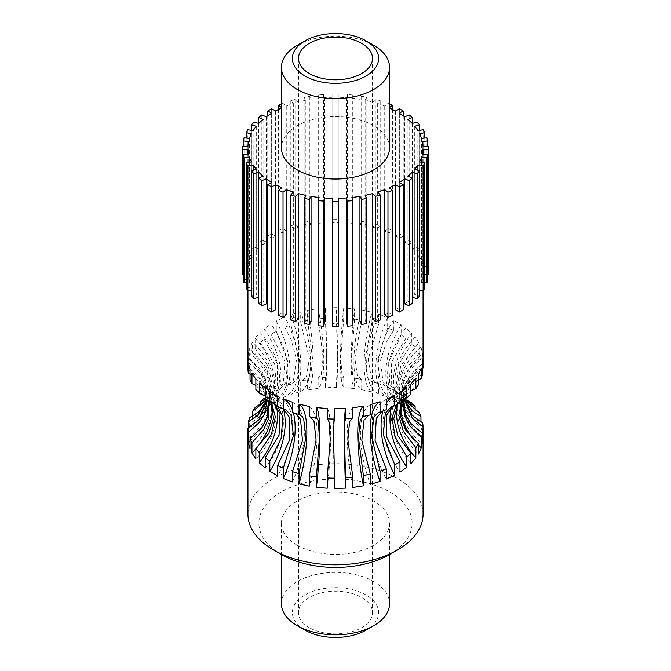 <?xml version="1.0" encoding="UTF-8"?>
<svg xmlns="http://www.w3.org/2000/svg" width="671" height="671" viewBox="0 0 671 671"><rect width="100%" height="100%" fill="white"/><g stroke="black" fill="none" stroke-linecap="round" stroke-linejoin="round"><path stroke-width="0.5" stroke-dasharray="3.35 2.52" d="M373.739 45.309A54.074 31.218 0 0 0 297.261 45.309M389.574 147.821A54.074 31.218 0 0 0 335.5 116.603A54.074 31.218 0 0 0 281.426 147.821M389.574 108.056A87.566 50.551 0 0 0 389.155 107.872L389.155 232.988A87.566 50.551 0 0 0 384.735 231.134L387.972 228.551L392.401 230.413L389.155 232.988M389.574 107.536L389.155 107.872M281.426 104.106L283.028 103.435L286.265 106.01A87.566 50.551 0 0 1 293.328 103.51L290.82 100.675L295.701 99.241L298.201 102.076A87.566 50.551 0 0 1 305.85 100.247L304.148 97.22L309.356 96.247L311.059 99.274A87.566 50.551 0 0 1 319.102 98.159L318.247 95.014L323.648 94.519L324.512 97.664A87.566 50.551 0 0 1 332.766 97.287L332.766 94.108L338.234 94.108L338.234 97.287A87.566 50.551 0 0 1 346.488 97.664L347.352 94.519L352.753 95.014L351.898 98.159A87.566 50.551 0 0 1 359.941 99.274L361.644 96.247L366.852 97.22L365.15 100.247A87.566 50.551 0 0 1 372.799 102.076L375.299 99.241L380.18 100.675L377.672 103.51A87.566 50.551 0 0 1 384.735 106.01L387.972 103.435L389.574 104.106M281.426 108.056A87.566 50.551 0 0 1 281.845 107.872L281.426 107.536M271.68 182.437L271.68 307.553A87.566 50.551 0 0 0 273.583 308.685A87.566 50.551 0 0 0 275.546 309.784M423.057 358.666L423.065 358.18M423.057 367.985A87.566 50.551 0 0 0 422.671 363.732L411.021 374.485L405.955 383.468L403.942 398.767M247.943 438.415A65.674 53.546 5.2 0 0 269.448 403.187A65.674 53.546 5.2 0 0 247.943 358.733L248.513 352.418L248.513 362.709A87.566 50.551 0 0 1 249.671 358.499L249.671 348.207L252.497 342.109L252.497 352.392A87.566 50.551 0 0 1 255.148 348.408L255.148 338.125L260.113 332.497L260.113 342.78A87.566 50.551 0 0 1 264.139 339.207L264.139 328.916L271.025 324.009L271.025 334.292A87.566 50.551 0 0 1 276.251 331.281L276.251 320.99L284.756 317.014L284.756 327.305A87.566 50.551 0 0 1 290.946 324.982L290.946 314.691L300.7 311.822L300.7 322.114A87.566 50.551 0 0 1 307.595 320.587L307.595 310.296L318.163 308.66L318.163 318.951A87.566 50.551 0 0 1 325.46 318.28L325.46 307.997L336.389 307.662L336.389 317.953A87.566 50.551 0 0 1 343.77 318.171L343.77 307.888L354.573 308.878L354.573 319.161A87.566 50.551 0 0 1 361.711 320.268L361.711 309.977L371.927 312.241L371.927 322.533A87.566 50.551 0 0 1 378.511 324.462L378.511 314.179L387.687 317.618L387.687 327.909A87.566 50.551 0 0 1 393.424 330.593L393.424 320.302L401.166 324.772L401.166 335.055A87.566 50.551 0 0 1 405.812 338.369L405.812 328.085L411.776 333.386L411.776 343.669A87.566 50.551 0 0 1 415.131 347.469L415.131 337.186L419.048 343.082L419.048 353.374A87.566 50.551 0 0 1 420.96 357.492L420.96 347.201L422.671 353.441L422.671 363.732M263.082 176.247L263.082 301.363A87.566 50.551 0 0 0 266.303 303.921M258.763 178.058L258.62 297.328M256.272 169.352L256.272 294.477A87.566 50.551 0 0 0 258.763 297.287M253.11 170.283L253.11 290.057L251.357 290.384M251.415 161.929L251.415 287.054A87.566 50.551 0 0 0 253.11 290.057M249.486 162.298L249.486 282.407L246.173 282.709M248.631 154.162L248.631 279.287A87.566 50.551 0 0 0 249.486 282.407M247.976 154.221L247.976 274.523L243.179 274.523M247.976 146.236L247.976 271.361A87.566 50.551 0 0 0 247.935 272.938A87.566 50.551 0 0 0 247.976 274.523M248.631 141.472L248.631 266.597L243.179 266.093L244.034 262.973L249.486 263.477A87.566 50.551 0 0 0 248.631 266.597M249.486 138.352L249.486 263.477M251.415 133.705L251.415 258.83L246.173 257.84L247.859 254.837L253.11 255.819A87.566 50.551 0 0 0 251.415 258.83M253.11 130.702L253.11 255.819M256.272 126.291L256.272 251.407L251.357 249.964L253.848 247.146L258.763 248.589A87.566 50.551 0 0 0 256.272 251.407M258.763 123.472L258.763 248.589M263.082 119.396L263.082 244.521L258.62 242.642L261.841 240.092L266.303 241.963A87.566 50.551 0 0 0 263.082 244.521M266.303 116.838L266.303 241.963M271.68 113.206L271.68 238.322L267.779 236.075L271.646 233.844L275.546 236.091A87.566 50.551 0 0 0 271.68 238.322M275.546 110.975L275.546 236.091M281.845 107.872L281.845 232.988L278.599 230.413L283.028 228.551L286.265 231.134A87.566 50.551 0 0 0 281.845 232.988M286.265 106.01L286.265 231.134M293.328 103.51L293.328 228.635L290.82 225.8L295.701 224.366L298.201 227.201A87.566 50.551 0 0 0 293.328 228.635M298.201 102.076L298.201 227.201M305.85 100.247L305.85 225.372L304.148 222.344L309.356 221.363L311.059 224.391A87.566 50.551 0 0 0 305.85 225.372M311.059 99.274L311.059 224.391M319.102 98.159L319.102 223.275L318.247 220.13L323.648 219.635L324.512 222.78A87.566 50.551 0 0 0 319.102 223.275M324.512 97.664L324.512 222.78M332.766 97.287L332.766 222.411L332.766 219.224L338.234 219.224L338.234 222.411A87.566 50.551 0 0 0 332.766 222.411M338.234 97.287L338.234 222.411M346.488 97.664L346.488 222.78L347.352 219.635L352.753 220.13L351.898 223.275A87.566 50.551 0 0 0 346.488 222.78M351.898 98.159L351.898 223.275M359.941 99.274L359.941 224.391L361.644 221.363L366.852 222.344L365.15 225.372A87.566 50.551 0 0 0 359.941 224.391M365.15 100.247L365.15 225.372M372.799 102.076L372.799 227.201L375.299 224.366L380.18 225.8L377.672 228.635A87.566 50.551 0 0 0 372.799 227.201M377.672 103.51L377.672 228.635M384.735 106.01L384.735 231.134M395.454 110.975L395.454 236.091L399.354 233.844L403.221 236.075L399.32 238.322A87.566 50.551 0 0 0 395.454 236.091M399.32 113.206L399.32 238.322M404.697 116.838L404.697 241.963L409.159 240.092L412.38 242.642L407.918 244.521A87.566 50.551 0 0 0 404.697 241.963M407.918 119.396L407.918 244.521M412.237 123.472L412.237 248.589L417.152 247.146L419.643 249.964L414.728 251.407A87.566 50.551 0 0 0 412.237 248.589M414.728 126.291L414.728 251.407M417.89 130.702L417.89 255.819L423.141 254.837L424.827 257.84L419.585 258.83A87.566 50.551 0 0 0 417.89 255.819M419.585 133.705L419.585 258.83M421.514 138.352L421.514 263.477L426.966 262.973L427.821 266.093L422.369 266.597A87.566 50.551 0 0 0 421.514 263.477M422.369 141.472L422.369 266.597M423.024 146.236L423.024 271.361L428.534 271.361L428.534 274.523M423.024 154.221L423.024 274.523A87.566 50.551 0 0 0 423.065 272.938A87.566 50.551 0 0 0 423.024 271.361M422.369 154.162L422.369 279.287L427.821 279.782M421.514 162.298L421.514 282.407A87.566 50.551 0 0 0 422.369 279.287M419.585 161.929L419.585 287.054L424.827 288.035M417.89 170.283L417.89 290.057A87.566 50.551 0 0 0 419.585 287.054M414.728 169.352L414.728 294.477L419.643 295.919M412.237 178.058L412.237 297.287A87.566 50.551 0 0 0 414.728 294.477M407.918 176.247L407.918 301.363L412.38 303.233M404.697 303.921A87.566 50.551 0 0 0 407.918 301.363M399.32 182.437L399.32 307.553L403.221 309.809M395.454 309.784A87.566 50.551 0 0 0 399.32 307.553M389.155 187.771L389.155 312.896L392.401 315.471M384.735 314.749A87.566 50.551 0 0 0 389.155 312.896M377.672 192.124L377.672 317.249L380.18 320.084M372.799 318.683A87.566 50.551 0 0 0 377.672 317.249M365.15 195.387L365.15 320.512L366.852 323.539M359.941 321.484A87.566 50.551 0 0 0 365.15 320.512M351.898 197.484L351.898 322.6L352.753 325.745M346.488 323.095A87.566 50.551 0 0 0 351.898 322.6M338.234 198.348L338.234 326.651M332.766 198.348L332.766 323.472A87.566 50.551 0 0 0 338.234 323.472M319.102 197.484L319.102 322.6A87.566 50.551 0 0 0 324.512 323.095M305.85 195.387L305.85 320.512A87.566 50.551 0 0 0 311.059 321.484M293.328 192.124L293.328 317.249A87.566 50.551 0 0 0 298.201 318.683M281.845 187.771L281.845 312.896A87.566 50.551 0 0 0 286.265 314.749M246.173 288.035L251.415 287.054M251.357 295.919L256.272 294.477M258.62 303.233L263.082 301.363M267.779 309.809L271.68 307.553M278.599 315.471L281.845 312.896M290.82 320.084L293.328 317.249M304.148 323.539L305.85 320.512M318.247 325.745L319.102 322.6M332.766 326.651L332.766 323.472M419.643 290.384L417.89 290.057M424.827 282.709L421.514 282.407M427.821 274.523L423.024 274.523M428.534 146.236L428.534 271.361M427.821 146.236L427.821 266.093M426.966 137.857L426.966 262.973M424.827 138.05L424.827 257.84M423.141 129.721L423.141 254.837M419.643 130.375L419.643 249.964M417.152 122.03L417.152 247.146M412.38 123.43L412.38 242.642M409.159 114.967L409.159 240.092M403.221 115.773L403.221 236.075M399.354 108.719L399.354 233.844M392.401 109.39L392.401 230.413M387.972 103.435L387.972 228.551M380.18 100.675L380.18 225.8M375.299 99.241L375.299 224.366M366.852 97.22L366.852 222.344M361.644 96.247L361.644 221.363M352.753 95.014L352.753 220.13M347.352 94.519L347.352 219.635M338.234 94.108L338.234 219.224M332.766 94.108L332.766 219.224M323.648 94.519L323.648 219.635M318.247 95.014L318.247 220.13M309.356 96.247L309.356 221.363M304.148 97.22L304.148 222.344M295.701 99.241L295.701 224.366M290.82 100.675L290.82 225.8M283.028 103.435L283.028 228.551M278.599 109.39L278.599 230.413M271.646 108.719L271.646 233.844M267.779 115.773L267.779 236.075M261.841 114.967L261.841 240.092M258.62 123.43L258.62 242.642M253.848 122.03L253.848 247.146M251.357 130.375L251.357 249.964M247.859 129.721L247.859 254.837M246.173 138.05L246.173 257.84M244.034 137.857L244.034 262.973M243.179 146.236L243.179 266.093M242.466 146.236L242.466 271.361L247.976 271.361M242.466 274.523L242.466 271.361M243.179 279.782L248.631 279.287M309.339 627.653A36.997 21.363 180 0 1 298.503 612.548A36.997 21.363 180 0 1 335.5 591.193A36.997 21.363 180 0 1 372.497 612.548A36.997 21.363 180 0 1 349.658 632.283A36.997 21.363 180 0 1 309.339 627.653M269.834 391.663A65.674 37.92 -60 0 1 271.587 392.569A65.674 37.92 -60 0 1 273.365 393.718M277.576 397.609A65.674 37.92 -60 0 1 283.456 409.117M277.576 396.133A65.674 37.92 -60 0 1 279.329 397.039A65.674 37.92 -60 0 1 277.576 475.814M277.576 406.165L278.012 406.643M265.188 398.633L273.802 403.355M265.188 388.35A65.674 44.974 -48.4 0 1 271.956 392.929A65.674 44.974 -48.4 0 1 265.188 468.031M259.224 383.049A65.674 44.974 -48.4 0 1 265.993 387.628A65.674 44.974 -48.4 0 1 276.435 406.223M265.188 396.016L268.912 399.094L271.478 402.382M255.869 389.532L267.922 397.978L270.69 402.147M255.869 379.249A65.674 50.065 -33.6 0 1 269.524 391.822A65.674 50.065 -33.6 0 1 255.869 458.93M251.952 373.353A65.674 50.065 -33.6 0 1 265.607 385.926A65.674 50.065 -33.6 0 1 272.099 405.318M256.255 448.329A65.674 50.065 -33.6 0 1 255.869 448.782M255.869 385.414L266.89 396.477L268.777 401.241M250.04 379.518L258.947 385.372L266.832 396.368L268.283 400.906M250.04 369.235A65.674 52.959 -15.3 0 1 269.96 395.672A65.674 52.959 -15.3 0 1 250.04 448.916M248.329 362.986A65.674 52.959 -15.3 0 1 268.249 389.432A65.674 52.959 -15.3 0 1 268.912 409.687M260.407 429.49A65.674 52.959 -15.3 0 1 250.04 441.199M250.04 374.133L259.526 381.396L267.033 397.24L267.276 400.193M247.943 369.016L258.88 378.05L267.083 397.752L267.1 400.067M248.513 352.418A65.674 53.546 5.2 0 1 270.027 396.871A65.674 53.546 5.2 0 1 248.513 432.107L247.943 437.458M248.513 427.821L248.513 432.107M248.513 362.709L260.759 373.353L265.984 382.923L266.823 399.874M249.671 358.499L261.984 371.298L267.083 382.545L266.806 399.849M249.671 348.207A65.674 51.793 24.9 0 1 266.781 409.134A65.674 51.793 24.9 0 1 249.671 427.897L252.497 421.791A65.674 51.793 24.9 0 0 269.616 403.028A65.674 51.793 24.9 0 0 252.497 342.109M249.671 417.614L249.671 427.897M252.497 416.272L252.497 421.791M252.497 352.392L266.337 367.716L271.025 383.535L266.756 399.824M255.148 348.408L268.459 366.525L272.2 384.902L266.672 399.757M255.148 338.125A65.674 47.775 41.4 0 1 265.221 409.906A65.674 47.775 41.4 0 1 255.148 417.815L260.113 412.179A65.674 47.775 41.4 0 0 270.195 404.277A65.674 47.775 41.4 0 0 260.113 332.497M255.148 407.523L255.148 417.815M260.113 405.318L260.113 412.179M260.113 342.78L274.665 363.892L276.142 385.422L269.7 396.242L265.909 399.186M264.139 339.207L277.257 363.43L277.534 385.599L271.445 394.691L265.188 398.029M264.139 328.916A65.674 41.669 54.5 0 1 268.106 406.265A65.674 41.669 54.5 0 1 264.139 408.605L271.025 403.69A65.674 41.669 54.5 0 0 274.993 401.359A65.674 41.669 54.5 0 0 271.025 324.009M264.139 398.322L264.139 408.605M271.025 334.292L284.856 361.359L283.263 383.476L276.41 391.159L271.025 393.407L271.025 403.69M276.251 331.281L287.691 361.317L285.695 382.814L279.882 389.163L276.251 390.396A87.566 50.551 0 0 0 271.025 393.407M276.251 320.99A65.674 33.743 64.9 0 1 276.402 400.612A65.674 33.743 64.9 0 1 276.251 400.679L284.756 396.704A65.674 33.743 64.9 0 0 284.907 396.628A65.674 33.743 64.9 0 0 284.756 317.014M276.251 390.396L276.251 400.679M284.756 327.305L291.206 339.82L296.498 359.648L293.487 380.147L287.297 385.699L284.756 386.412L284.756 396.704M290.946 324.982L299.509 359.748L296.993 379.266L292.397 383.787L290.946 384.097A87.566 50.551 0 0 0 284.756 386.412M290.946 314.691A65.674 24.341 73.6 0 1 290.946 394.38L300.7 391.512A65.674 24.341 73.6 0 0 300.7 311.822M290.946 384.097L290.946 394.38M300.7 322.114L309.348 358.473L306.412 377.018L301.648 381.069L300.7 381.229L300.7 391.512M307.595 320.587L312.543 358.549L310.757 376.288L307.595 379.694A87.566 50.551 0 0 0 300.7 381.229M307.595 310.296A65.674 13.881 81.2 0 1 307.595 389.985L318.163 388.35A65.674 13.881 81.2 0 0 318.163 308.66M307.595 379.694L307.595 389.985M318.163 318.951L323.128 357.769L321.233 374.921L318.163 378.058L318.163 388.35M325.46 318.28L326.467 357.794L326.072 374.577L325.46 377.396A87.566 50.551 0 0 0 318.163 378.058M325.46 307.997A65.674 2.81 88.3 0 1 325.46 387.679L336.389 387.352A65.674 2.81 88.3 0 0 336.389 307.662M325.46 377.396L325.46 387.679M336.389 317.953L337.396 357.626L336.389 387.352M343.77 318.171L340.767 357.618L341.942 374.41L343.77 377.287A87.566 50.551 0 0 0 336.389 377.06M343.77 307.888A65.674 8.387 95.2 0 0 343.77 387.57L354.573 388.559A65.674 8.387 95.2 0 1 354.573 308.878M343.77 377.287L343.77 387.57M354.573 319.161L351.579 358.104L352.72 375.248L354.573 378.276L354.573 388.559M361.711 320.268L354.858 358.062L357.358 375.802L361.711 379.383A87.566 50.551 0 0 0 354.573 378.276M361.711 309.977A65.674 19.216 102.5 0 0 361.711 389.666L371.927 391.931A65.674 19.216 102.5 0 1 371.927 312.241M361.711 379.383L361.711 389.666M371.927 322.533L365.108 359.102L367.381 377.656L371.113 381.522L371.927 381.648L371.927 391.931M378.511 324.462L368.211 359.002L371.34 378.494L376.901 383.216L378.511 383.577A87.566 50.551 0 0 0 371.927 381.648M378.511 314.179A65.674 29.205 110.6 0 0 378.511 393.869L387.687 397.307A65.674 29.205 110.6 0 1 387.687 317.618M378.511 383.577L378.511 393.869M387.687 327.909L377.563 360.478L380.012 381.036L385.313 386.37L387.687 387.024L387.687 397.307M393.424 330.593L386.404 342.227L380.482 360.419L382.998 381.866L389.633 388.392L393.424 389.708A87.566 50.551 0 0 0 387.687 387.024M393.424 320.302A65.674 37.92 120 0 0 391.671 399.077A65.674 37.92 120 0 0 393.424 399.991L401.166 404.462A65.674 37.92 120 0 1 399.413 403.548A65.674 37.92 120 0 1 401.166 324.772M393.424 389.708L393.424 399.991M401.166 335.055L388.71 362.29L389.801 384.433L395.89 391.998L401.166 394.171L401.166 404.462M405.812 338.369L391.436 362.499L391.679 384.768L398.482 393.843L405.812 397.484A87.566 50.551 0 0 0 401.166 394.171M405.812 328.085A65.674 44.974 131.6 0 0 399.044 403.187A65.674 44.974 131.6 0 0 405.812 407.775L411.776 413.076A65.674 44.974 131.6 0 1 405.007 408.488A65.674 44.974 131.6 0 1 411.776 333.386M405.812 397.484L405.812 398.088M405.812 400.109L405.812 407.775M411.776 402.785L411.776 413.076M411.776 343.669L398.373 364.814L396.368 385.909L402.088 397.022L403.967 398.759M415.131 347.469L400.78 365.603L397.467 385.02L404.009 399.228M415.131 337.186A65.674 50.065 146.4 0 0 401.476 404.294A65.674 50.065 146.4 0 0 415.131 416.867L419.048 422.772A65.674 50.065 146.4 0 1 405.393 410.199A65.674 50.065 146.4 0 1 419.048 343.082M415.131 410.711L415.131 416.867M419.048 412.48L419.048 422.772M419.048 353.374L406.14 368.656L401.342 383.141L404.152 399.715M420.96 357.492L407.934 370.174L402.726 382.193L404.051 399.455M420.96 347.201A65.674 52.959 164.7 0 0 401.04 400.453A65.674 52.959 164.7 0 0 420.96 426.89L422.671 433.13A65.674 52.959 164.7 0 1 402.751 406.693A65.674 52.959 164.7 0 1 422.671 353.441M420.96 421.992L420.96 426.89M422.671 422.847L422.671 433.13M422.487 368.295L411.424 377.152L406.542 384.785L403.917 398.364M423.057 357.702A65.674 53.546 -174.8 0 0 401.552 392.938A65.674 53.546 -174.8 0 0 422.487 436.947M422.487 364.017A65.674 53.546 -174.8 0 0 400.973 399.245A65.674 53.546 -174.8 0 0 422.487 443.699M422.487 374.301L412.439 381.724L404.051 396.779L403.64 398.901M418.503 379.845L410.786 385.54L404.127 396.486L403.447 398.985M421.329 368.228A65.674 51.793 -155.1 0 0 404.219 386.991A65.674 51.793 -155.1 0 0 400.377 406.316M413.663 439.748A65.674 51.793 -155.1 0 0 418.503 445.175M418.503 374.326A65.674 51.793 -155.1 0 0 401.384 393.089A65.674 51.793 -155.1 0 0 418.503 454.015M418.503 384.617L403.95 396.762L402.525 399.446M410.887 390.799L403.539 397.375L402.055 399.706M415.852 378.31A65.674 47.775 -138.6 0 0 405.779 386.219A65.674 47.775 -138.6 0 0 397.031 405.435M410.887 383.938A65.674 47.775 -138.6 0 0 400.805 391.847A65.674 47.775 -138.6 0 0 410.887 463.627M410.887 394.229L400.461 400.73M399.975 401.258L397.911 403.959M399.975 401.09L396.36 404.856M406.861 387.519A65.674 41.669 -125.5 0 0 402.894 389.851A65.674 41.669 -125.5 0 0 391.428 407.465M399.975 392.426A65.674 41.669 -125.5 0 0 396.007 394.766A65.674 41.669 -125.5 0 0 399.975 472.116M399.975 402.709L392.82 406.215M386.244 403.271A65.674 33.743 -115.1 0 0 382.931 410.996M386.244 399.421A65.674 33.743 -115.1 0 0 386.093 399.488A65.674 33.743 -115.1 0 0 386.244 479.102M386.244 409.704L381.799 411.415M370.3 404.613A65.674 24.341 -106.4 0 0 370.3 484.294M370.3 414.896L368.513 415.324M352.837 407.775A65.674 13.881 -98.8 0 0 352.837 487.456M352.837 418.058L352.334 418.117M334.611 408.773A65.674 2.81 -91.7 0 0 334.611 488.454M327.23 408.547A65.674 8.387 -84.8 0 1 327.23 488.236M309.289 416.741L310.287 416.917M309.289 406.458A65.674 19.216 -77.5 0 1 309.289 486.139M292.489 412.539L295.425 413.453M292.489 402.256A65.674 29.205 -69.4 0 1 292.489 481.937M292.489 410.241A65.674 29.205 -69.4 0 1 293.302 412.799M277.576 406.416L283.632 409.142M305.003 630.161A43.129 24.902 180 0 1 305.003 594.942A43.129 24.902 180 0 1 365.997 594.942A43.129 24.902 180 0 1 365.997 630.161M423.065 514.246A87.566 50.551 0 0 0 335.5 463.686A87.566 50.551 0 0 0 247.935 514.246M281.426 603.615A54.074 31.218 180 0 1 335.5 572.397A54.074 31.218 180 0 1 389.574 603.615M389.683 554.456A76.62 44.236 0 0 0 389.675 491.902A76.62 44.236 0 0 0 281.325 491.902A76.62 44.236 0 0 0 281.317 554.456M297.27 545.255A54.074 31.218 180 0 1 281.426 523.179A54.074 31.218 180 0 1 335.5 491.96A54.074 31.218 180 0 1 389.574 523.179A54.074 31.218 180 0 1 356.192 552.023A54.074 31.218 180 0 1 297.27 545.255M247.935 272.938L247.935 291.029M423.065 272.938L423.065 291.029M298.503 58.452L298.503 612.548M372.497 58.452L372.497 612.548M279.329 397.039L271.587 392.569M272.518 402.281L275.11 404.127M271.956 392.929L265.993 387.628M267.922 397.978L268.912 399.094M269.524 391.822L265.607 385.926M269.96 395.672L268.249 389.432M267.083 397.752L267.033 397.24M269.448 403.187L270.027 396.871M266.781 409.134L269.616 403.028M267.461 398.742L267.05 399.354M265.221 409.906L270.195 404.277M271.445 394.691L269.7 396.242M268.106 406.265L274.993 401.359M279.882 389.163L276.41 391.159M276.402 400.612L284.907 396.628M292.397 383.787L287.297 385.699M307.997 379.66L301.648 381.069M325.502 377.404L318.423 378.05M343.653 377.287L336.423 377.068M361.191 379.325L354.414 378.276M376.901 383.216L371.113 381.522M389.633 388.392L385.313 386.37M391.671 399.077L399.413 403.548M398.482 393.843L395.89 391.998M399.044 403.187L405.007 408.488M403.078 398.138L402.088 397.022M401.476 404.294L405.393 410.199M401.04 400.453L402.751 406.693M401.552 392.938L400.973 399.245M404.219 386.991L401.384 393.089M403.539 397.375L403.95 396.762M405.779 386.219L400.805 391.847M399.555 401.426L401.3 399.882M402.894 389.851L396.007 394.766M391.118 406.962L394.59 404.957M394.598 395.513L386.093 399.488M378.603 412.329L383.703 410.426M363.003 416.456L369.352 415.055M345.498 418.721L352.577 418.075M327.347 418.83L334.577 419.048M309.809 416.8L316.586 417.848M294.099 412.9L299.887 414.603M281.367 407.733L285.687 409.746M281.426 523.179L281.426 554.523M389.574 523.179L389.574 554.523"/><path stroke-width="1.01" d="M305.003 40.839L297.261 45.309A54.074 31.218 0 0 0 281.426 67.385A54.074 31.218 0 0 0 297.27 89.461A54.074 31.218 0 0 0 356.192 96.23A54.074 31.218 0 0 0 389.574 67.385A54.074 31.218 0 0 0 373.739 45.309L365.997 40.839A43.129 24.902 0 0 0 305.003 40.839A43.129 24.902 0 0 0 305.003 76.058A43.129 24.902 0 0 0 365.997 76.058A43.129 24.902 0 0 0 365.997 40.839M281.426 67.385L281.426 147.821A54.074 31.218 0 0 0 297.27 169.897A54.074 31.218 0 0 0 356.192 176.658A54.074 31.218 0 0 0 389.574 147.821L389.574 67.385M281.426 108.056A87.566 50.551 0 0 0 275.546 110.975L271.646 108.719L267.779 110.958L271.68 113.206A87.566 50.551 0 0 0 266.303 116.838L261.841 114.967L258.62 117.526L263.082 119.396A87.566 50.551 0 0 0 258.763 123.472L253.848 122.03L251.357 124.84L256.272 126.291A87.566 50.551 0 0 0 253.11 130.702L247.859 129.721L246.173 132.724L251.415 133.705A87.566 50.551 0 0 0 249.486 138.352L244.034 137.857L243.179 140.977L248.631 141.472A87.566 50.551 0 0 0 247.976 146.236L242.466 146.236L242.466 149.398L247.976 149.398A87.566 50.551 0 0 0 248.631 154.162L243.179 154.666L244.034 157.786L249.486 157.282A87.566 50.551 0 0 0 251.415 161.929L246.173 162.919L246.173 288.035L247.859 291.038L247.859 165.922L246.173 162.919M389.574 108.056A87.566 50.551 0 0 1 395.454 110.975L399.354 108.719L403.221 110.958L399.32 113.206A87.566 50.551 0 0 1 404.697 116.838L409.159 114.967L412.38 117.526L407.918 119.396A87.566 50.551 0 0 1 412.237 123.472L417.152 122.03L419.643 124.84L414.728 126.291A87.566 50.551 0 0 1 417.89 130.702L423.141 129.721L424.827 132.724L419.585 133.705A87.566 50.551 0 0 1 421.514 138.352L426.966 137.857L427.821 140.977L422.369 141.472A87.566 50.551 0 0 1 423.024 146.236L428.534 146.236L428.534 149.398L423.024 149.398A87.566 50.551 0 0 1 422.369 154.162L427.821 154.666L426.966 157.786L421.514 157.282A87.566 50.551 0 0 1 419.585 161.929L424.827 162.919L423.141 165.922L417.89 164.94A87.566 50.551 0 0 1 414.728 169.352L419.643 170.795L417.152 173.613L412.237 172.17A87.566 50.551 0 0 1 407.918 176.247L412.38 178.117L409.159 180.675L404.697 178.796A87.566 50.551 0 0 1 399.32 182.437L403.221 184.684L399.354 186.915L395.454 184.668A87.566 50.551 0 0 1 389.155 187.771L392.401 190.346L387.972 192.208L384.735 189.625A87.566 50.551 0 0 1 377.672 192.124L380.18 194.959L375.299 196.402L372.799 193.558A87.566 50.551 0 0 1 365.15 195.387L366.852 198.415L361.644 199.396L359.941 196.368A87.566 50.551 0 0 1 351.898 197.484L352.753 200.629L347.352 201.124L346.488 197.979A87.566 50.551 0 0 1 338.234 198.348L338.234 201.535L332.766 201.535L332.766 198.348A87.566 50.551 0 0 1 324.512 197.979L323.648 201.124L318.247 200.629L319.102 197.484A87.566 50.551 0 0 1 311.059 196.368L309.356 199.396L304.148 198.415L305.85 195.387A87.566 50.551 0 0 1 298.201 193.558L295.701 196.402L290.82 194.959L293.328 192.124A87.566 50.551 0 0 1 286.265 189.625L283.028 192.208L278.599 190.346L281.845 187.771A87.566 50.551 0 0 1 275.546 184.668L271.646 186.915L267.779 184.684L271.68 182.437A87.566 50.551 0 0 1 266.303 178.796L261.841 180.675L258.62 178.117L263.082 176.247A87.566 50.551 0 0 1 258.763 172.17L253.848 173.613L251.357 170.795L256.272 169.352A87.566 50.551 0 0 1 253.11 164.94L247.859 165.922M389.574 104.106L392.401 105.288L389.574 107.536M281.426 107.536L278.599 105.288L281.426 104.106M309.339 73.55A36.997 21.363 0 0 0 349.658 78.18A36.997 21.363 0 0 0 372.497 58.452A36.997 21.363 0 0 0 335.5 37.09A36.997 21.363 0 0 0 298.503 58.452A36.997 21.363 0 0 0 309.339 73.55M275.546 184.668L275.546 309.784L271.646 312.04L267.779 309.809L267.779 184.684M247.935 291.029L247.943 369.016A87.566 50.551 0 0 0 248.329 373.277L248.329 362.986L250.04 369.235L250.04 379.518A87.566 50.551 0 0 0 251.952 383.636L251.952 373.353L255.869 379.249L255.869 389.532A87.566 50.551 0 0 0 259.224 393.332L259.224 383.049L265.188 388.35L265.188 398.633A87.566 50.551 0 0 0 269.834 401.946L269.834 391.663L277.576 396.133L277.576 406.416A87.566 50.551 0 0 0 283.313 409.1L285.687 409.746L290.988 415.089L293.437 435.638L283.313 468.215L283.313 478.498L292.489 481.937L292.489 471.654A87.566 50.551 0 0 0 299.073 473.592L299.073 483.875L309.289 486.139L309.289 475.856A87.566 50.551 0 0 0 316.427 476.955L316.427 487.247L327.23 488.236L327.23 477.945A87.566 50.551 0 0 0 334.611 478.171L334.611 488.454L345.54 488.127A65.674 2.81 -91.7 0 1 345.54 408.438L334.611 408.773L334.611 419.056A87.566 50.551 0 0 1 327.23 418.83L327.23 408.547L316.427 407.557L316.427 417.84L318.28 420.868L319.421 438.012L316.427 476.955M316.427 417.84A87.566 50.551 0 0 1 309.289 416.741L309.289 406.458L299.073 404.194L299.073 414.477A87.566 50.551 0 0 1 292.489 412.539L292.489 402.256L283.313 398.809L283.313 409.1M345.54 408.438L345.54 418.729A87.566 50.551 0 0 0 352.837 418.058L352.837 407.775L363.405 406.14L363.405 416.423A87.566 50.551 0 0 0 370.3 414.896L370.3 404.613L380.054 401.736L380.054 412.028A87.566 50.551 0 0 0 386.244 409.704L386.244 399.421L394.749 395.437L394.749 405.729A87.566 50.551 0 0 0 399.975 402.709L399.975 392.426L406.861 387.519L406.861 397.802A87.566 50.551 0 0 0 410.887 394.229L410.887 383.938L415.852 378.31L415.852 388.593A87.566 50.551 0 0 0 418.503 384.617L418.503 374.326L421.329 368.228L421.329 378.511A87.566 50.551 0 0 0 422.487 374.301L423.057 357.702M423.057 358.666L423.057 367.985L422.487 368.295M266.303 178.796L266.303 303.921L261.841 305.791L258.62 303.233L258.62 178.117M258.763 172.17L258.763 178.058M253.11 164.94L253.11 170.283M249.486 157.282L249.486 162.298M247.976 149.398L247.976 154.221M423.024 149.398L423.024 154.221M421.514 157.282L421.514 162.298M417.89 164.94L417.89 170.283M412.237 172.17L412.237 178.058M404.697 178.796L404.697 303.921L409.159 305.791L409.159 180.675M395.454 184.668L395.454 309.784L399.354 312.04L399.354 186.915M384.735 189.625L384.735 314.749L387.972 317.324L387.972 192.208M372.799 193.558L372.799 318.683L375.299 321.518L375.299 196.402M359.941 196.368L359.941 321.484L361.644 324.512L361.644 199.396M346.488 197.979L346.488 323.095L347.352 326.24L347.352 201.124M324.512 197.979L324.512 323.095L323.648 326.24L318.247 325.745L318.247 200.629M311.059 196.368L311.059 321.484L309.356 324.512L304.148 323.539L304.148 198.415M298.201 193.558L298.201 318.683L295.701 321.518L290.82 320.084L290.82 194.959M286.265 189.625L286.265 314.749L283.028 317.324L278.599 315.471L278.599 190.346M251.357 290.384L247.859 291.038M251.357 170.795L251.357 295.919L253.848 298.738L253.848 173.613M258.62 297.328L253.848 298.738M261.841 180.675L261.841 305.791M271.646 186.915L271.646 312.04M283.028 192.208L283.028 317.324M295.701 196.402L295.701 321.518M309.356 199.396L309.356 324.512M323.648 201.124L323.648 326.24M332.766 201.535L332.766 326.651L338.234 326.651L338.234 201.535M352.753 200.629L352.753 325.745L347.352 326.24M366.852 198.415L366.852 323.539L361.644 324.512M380.18 194.959L380.18 320.084L375.299 321.518M392.401 190.346L392.401 315.471L387.972 317.324M403.221 184.684L403.221 309.809L399.354 312.04M412.38 178.117L412.38 303.233L409.159 305.791M417.152 173.613L417.152 298.738L412.38 297.328M419.643 170.795L419.643 295.919L417.152 298.738M423.141 165.922L423.141 291.038L419.643 290.384M424.827 162.919L424.827 288.035L423.141 291.038M426.966 157.786L426.966 282.902L424.827 282.709M427.821 154.666L427.821 279.782L426.966 282.902M428.534 149.398L428.534 274.523L427.821 274.523M427.821 140.977L427.821 146.236M424.827 132.724L424.827 138.05M419.643 124.84L419.643 130.375M412.38 117.526L412.38 123.43M403.221 110.958L403.221 115.773M392.401 105.288L392.401 109.39M278.599 105.288L278.599 109.39M267.779 110.958L267.779 115.773M258.62 117.526L258.62 123.43M251.357 124.84L251.357 130.375M246.173 132.724L246.173 138.05M243.179 140.977L243.179 146.236M242.466 149.398L242.466 274.523L243.179 274.523M243.179 154.666L243.179 279.782L244.034 282.902L244.034 157.786M246.173 282.709L244.034 282.902M273.365 393.718A65.674 37.92 -60 0 1 277.576 397.609M283.456 409.117A65.674 37.92 -60 0 1 269.834 471.344L277.576 475.814L277.576 465.531A87.566 50.551 0 0 0 283.313 468.215M278.012 406.643L282.835 417.127L281.132 438.431L269.834 461.061L269.834 471.344M269.834 401.946L275.11 404.127L277.576 406.165M273.802 403.355L280.05 413.428L279.044 435.278L265.188 457.748A87.566 50.551 0 0 0 269.834 461.061M265.188 457.748L265.188 468.031L259.224 462.73A65.674 44.974 -48.4 0 0 276.435 406.223M271.478 402.382L275.328 416.951L271.428 434.322L259.224 452.447L259.224 462.73M259.224 393.332L265.188 396.016M270.69 402.147L273.617 418.536L268.845 433.248L255.869 448.647A87.566 50.551 0 0 0 259.224 452.447M255.869 448.647L255.869 458.93L251.952 453.034A65.674 50.065 -33.6 0 0 255.869 448.782M272.099 405.318A65.674 50.065 -33.6 0 1 256.255 448.329M268.777 401.241L268.635 418.226L263.711 429.44L251.952 442.751L251.952 453.034M251.952 383.636L255.869 385.414M268.283 400.906L267.31 417.379L262.151 427.259L250.04 438.633A87.566 50.551 0 0 0 251.952 442.751M250.04 438.633L250.04 448.916L248.329 442.675A65.674 52.959 -15.3 0 0 250.04 441.199M268.912 409.687A65.674 52.959 -15.3 0 1 260.407 429.49M267.276 400.193L264.449 414.074L259.501 422.252L248.329 432.392L248.329 442.675M248.329 373.277L250.04 374.133M267.1 400.067L258.956 419.677L247.943 428.132A87.566 50.551 0 0 0 248.329 432.392M247.943 428.132L247.943 437.458M266.823 399.874L258.461 414.502L248.513 421.824L248.513 427.821M266.806 399.849L258.855 411.877L249.671 417.614A87.566 50.551 0 0 0 248.513 421.824M266.756 399.824L252.497 411.508L252.497 416.272M266.672 399.757L255.148 407.523A87.566 50.551 0 0 0 252.497 411.508M265.909 399.186L260.113 401.895L260.113 405.318M265.188 398.029L264.139 398.322A87.566 50.551 0 0 0 260.113 401.895M405.812 398.088L405.812 400.109M403.967 398.759L411.776 402.785A87.566 50.551 0 0 1 415.131 406.584L415.131 410.711M404.009 399.228L415.131 406.584M404.152 399.715L419.048 412.489A87.566 50.551 0 0 1 420.96 416.599L420.96 421.992M404.051 399.455L412.053 410.753L420.96 416.599M403.917 398.364L412.254 415.55L422.671 422.847A87.566 50.551 0 0 1 423.057 427.1L423.057 437.391A65.674 53.546 -174.8 0 1 422.487 436.947M403.942 398.767L412.187 418.142L423.057 427.1M403.64 398.901L405.477 414.426L410.618 423.258L422.487 433.416L422.487 443.699L423.065 437.937L423.065 514.246A87.566 50.551 0 0 1 397.417 549.994A87.566 50.551 0 0 1 273.583 549.994L273.583 549.994A87.566 50.551 0 0 1 247.935 514.246L247.935 437.937M421.329 378.511L418.503 379.845M403.447 398.985L404.479 415.458L409.52 425.573L421.329 437.626A87.566 50.551 0 0 0 422.487 433.416M400.377 406.316A65.674 51.793 -155.1 0 0 413.663 439.748M418.503 445.175A65.674 51.793 -155.1 0 0 421.329 447.909L421.329 437.626M402.525 399.446L400.386 416.448L405.435 429.725L418.503 443.724L418.503 454.015L421.329 447.909M415.852 388.593L410.887 390.799M402.055 399.706L398.834 415.542L403.288 431.176L415.852 447.708A87.566 50.551 0 0 0 418.503 443.724M397.031 405.435A65.674 47.775 -138.6 0 0 415.852 457.991L415.852 447.708M397.911 403.959L393.776 418.704L397.895 435.924L410.887 453.336L410.887 463.627L415.852 457.991M400.461 400.73L399.975 401.258M406.861 397.802L399.975 401.09M396.36 404.856L392.032 417.765L395.135 436.989L406.861 456.917A87.566 50.551 0 0 0 410.887 453.336M391.428 407.465A65.674 41.669 -125.5 0 0 406.861 467.201L406.861 456.917M392.82 406.215L386.664 415.19L386.798 437.391L399.975 461.824L399.975 472.116L406.861 467.201M394.749 405.729L391.118 406.962L385.305 413.302L383.309 434.8L394.749 464.844A87.566 50.551 0 0 0 399.975 461.824M394.431 395.588A65.674 33.743 -115.1 0 0 386.244 403.271M382.931 410.996A65.674 33.743 -115.1 0 0 394.749 475.127L394.749 464.844M381.799 411.415L376.28 418.419L375.072 440.402L386.244 468.819L386.244 479.102L394.749 475.127M380.054 412.028L378.603 412.329L374.007 416.85L371.491 436.368L380.054 471.143A87.566 50.551 0 0 0 386.244 468.819M380.054 401.736A65.674 24.341 -106.4 0 0 380.054 481.426L380.054 471.143M368.513 415.324L364.034 420.18L361.812 440.285L370.3 474.011L370.3 484.294L380.054 481.426M363.405 416.423L360.243 419.828L358.457 437.567L363.405 475.538A87.566 50.551 0 0 0 370.3 474.011M363.405 406.14A65.674 13.881 -98.8 0 0 363.405 485.821L363.405 475.538M352.334 418.117L349.599 421.648L347.897 439.757L352.837 477.173L352.837 487.456L363.405 485.821M345.54 418.729L344.928 421.547L344.533 438.331L345.54 477.836A87.566 50.551 0 0 0 352.837 477.173M345.54 477.836L345.54 488.127M334.544 419.056L333.982 422.109L333.604 439.446L334.611 478.171M327.456 418.847L329.134 422.025L330.224 439.555L327.23 477.945M316.427 407.557A65.674 8.387 -84.8 0 1 316.427 487.247M310.287 416.917L313.961 421.002L316.075 440.017L309.289 475.856M299.073 404.194A65.674 19.216 -77.5 0 1 299.073 483.875M299.073 414.477L299.887 414.603L303.619 418.469L305.892 437.014L299.073 473.592M295.425 413.453L300.524 419.274L302.462 440.453L292.489 471.654M283.313 398.809A65.674 29.205 -69.4 0 1 292.489 410.241M293.302 412.799A65.674 29.205 -69.4 0 1 283.313 478.498M283.632 409.142L289.419 417.345L289.746 439.589L277.576 465.531M305.003 630.161L297.261 625.691L305.003 630.161A43.129 24.902 180 0 0 365.997 630.161L373.739 625.691A54.074 31.218 180 0 1 297.27 625.691A54.074 31.218 180 0 1 297.261 625.691A54.074 31.218 180 0 1 281.426 603.615L281.426 554.523M389.574 554.523L389.574 603.615A54.074 31.218 180 0 1 373.739 625.691M281.317 554.456A76.62 44.236 0 0 0 281.325 554.456L273.583 549.994L281.317 554.456A76.62 44.236 0 0 0 389.683 554.456L397.417 549.994M423.065 291.029L423.065 358.18"/></g></svg>
